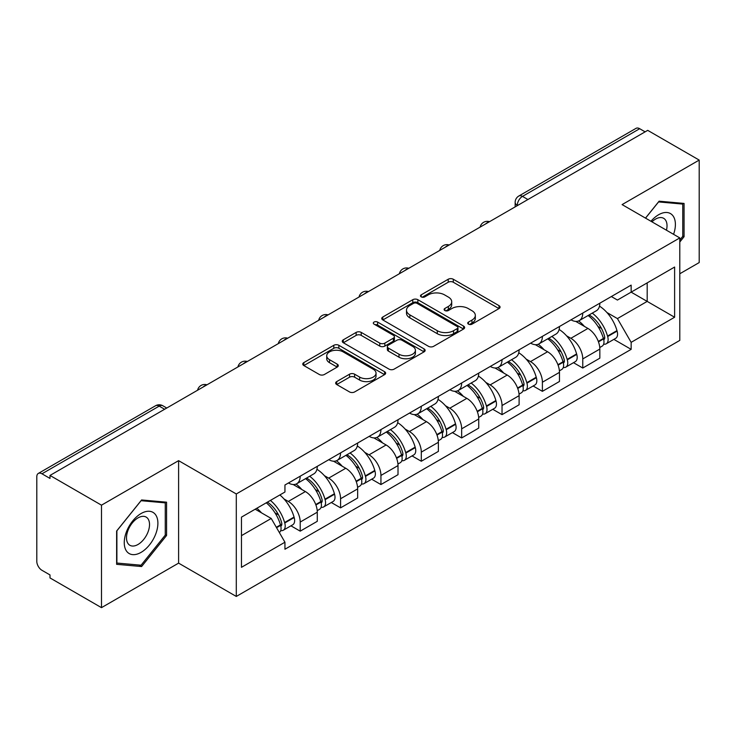 <?xml version="1.0" encoding="UTF-8"?>
<svg xmlns="http://www.w3.org/2000/svg" width="736" height="736" viewBox="0 0 736 736"><rect width="100%" height="100%" fill="white"/><g stroke="black" fill="none" stroke-linecap="round" stroke-linejoin="round"><path stroke-width="1.1" d="M468.464 324.153A2.512 1.454 0 0 0 472.024 324.153L499.008 308.577A3.588 2.07 0 0 0 500.057 307.105A3.588 2.07 0 0 0 499.008 305.642L453.293 279.248A3.588 2.07 0 0 0 448.215 279.248L421.231 294.823A2.512 1.454 0 0 0 420.495 295.854A2.512 1.454 0 0 0 421.231 296.884A2.512 1.454 0 0 0 424.782 296.884L428.278 294.86A11.491 6.633 0 0 1 444.526 294.86L448.344 297.068A11.491 6.633 0 0 1 451.711 301.76A11.491 6.633 0 0 1 448.344 306.452L444.848 308.467A2.512 1.454 0 0 0 444.112 309.488A2.512 1.454 0 0 0 444.848 310.518A2.512 1.454 0 0 0 448.399 310.518L451.895 308.504A11.491 6.633 0 0 1 468.151 308.504L471.96 310.702A11.491 6.633 0 0 1 475.327 315.394A11.491 6.633 0 0 1 471.96 320.086L468.464 322.101A2.512 1.454 0 0 0 467.728 323.132A2.512 1.454 0 0 0 468.464 324.153L468.464 322.101M336.711 381.598A3.588 2.07 0 0 0 335.662 383.06A3.588 2.07 0 0 0 336.711 384.532L349.545 391.938A3.588 2.07 0 0 0 354.623 391.938L384.588 374.633A3.588 2.07 0 0 0 385.646 373.17A3.588 2.07 0 0 0 384.588 371.698L338.873 345.304A3.588 2.07 0 0 0 333.794 345.304L303.821 362.609A3.588 2.07 0 0 0 302.772 364.072A3.588 2.07 0 0 0 303.821 365.544L319.314 374.486A3.588 2.07 0 0 0 324.401 374.486L337.226 367.08A3.588 2.07 0 0 0 338.275 365.617A3.588 2.07 0 0 0 337.226 364.145L329.544 359.711A9.605 5.548 0 0 1 326.729 355.792A9.605 5.548 0 0 1 332.654 350.667A9.605 5.548 0 0 1 343.132 351.872L373.226 369.242A9.605 5.548 0 0 1 376.041 373.17A9.605 5.548 0 0 1 370.107 378.295A9.605 5.548 0 0 1 359.637 377.09L354.623 374.192A3.588 2.07 0 0 0 349.545 374.192L336.711 381.598L336.711 384.532M236.293 493.966L178.6 460.653L101.485 505.172L49.993 475.438L647.708 130.355L699.2 160.08L622.095 204.599L679.797 237.912L236.293 493.966L236.293 596.445L679.797 340.4L679.797 237.912M428.527 346.334A3.588 2.07 0 0 0 433.605 346.334L463.579 329.029A3.588 2.07 0 0 0 464.628 327.566A3.588 2.07 0 0 0 463.579 326.094L417.864 299.699A3.588 2.07 0 0 0 412.786 299.699L382.812 317.004A3.588 2.07 0 0 0 381.763 318.476A3.588 2.07 0 0 0 382.812 319.939L428.527 346.334M375.056 324.696A2.512 1.454 0 0 1 377.605 325.054L377.605 322.064L424.083 348.901A3.588 2.07 0 0 1 425.141 350.364A3.588 2.07 0 0 1 424.083 351.836L394.119 369.132A3.588 2.07 0 0 1 389.031 369.132L343.316 342.737L343.316 339.811A3.588 2.07 0 0 0 342.268 341.274A3.588 2.07 0 0 0 343.316 342.737M343.316 339.811L356.141 332.405A3.588 2.07 0 0 1 361.229 332.405L379.767 343.105A3.588 2.07 0 0 0 384.845 343.105L393.355 338.192A3.588 2.07 0 0 0 394.404 336.729A3.588 2.07 0 0 0 393.355 335.266L374.054 324.116A2.512 1.454 0 0 1 373.318 323.095A2.512 1.454 0 0 1 374.863 321.752A2.512 1.454 0 0 1 377.605 322.064M101.485 505.172L101.485 607.651L49.993 577.926L49.993 574.936L41.98 570.308M679.797 273.764L699.2 262.568L699.2 160.08M101.485 607.651L178.6 563.132L236.293 596.445M164.625 409.262L159.188 406.125L41.97 473.8A7.314 4.223 -120 0 0 38.318 473.432A7.314 4.223 -120 0 0 36.8 476.79L36.8 561.338A7.314 4.223 -120 0 0 41.97 570.308M49.993 475.438L49.993 478.428L41.98 473.8M527.905 199.52L522.477 196.383A7.314 4.223 60 0 0 518.816 196.024L636.033 128.349A7.314 4.223 60 0 1 639.685 128.708L522.477 196.383A7.314 4.223 120 0 0 517.298 205.344L517.298 205.648M645.122 131.845L639.685 128.708M582.765 313.058A16.836 9.715 60 0 1 579.278 320.611L596.353 310.758A16.836 9.715 -120 0 0 599.84 303.195M566.554 335.818L570.86 338.302A16.836 9.715 60 0 1 582.765 358.92L599.84 349.057A16.836 9.715 -120 0 0 587.935 328.44L575.718 321.384M599.84 349.057L599.84 358.174L582.765 368.037L573.5 362.682M579.278 320.611A16.836 9.715 60 0 1 570.989 319.856M582.765 358.92L582.765 368.037M542.395 336.361A16.836 9.715 60 0 1 538.908 343.914L555.993 334.061A16.836 9.715 -120 0 0 559.47 326.499M533.14 385.986L542.395 391.34L559.47 381.478L559.47 372.361A16.836 9.715 -120 0 0 547.575 351.753L535.348 344.687M538.908 343.914A16.836 9.715 60 0 1 530.628 343.16M526.185 359.122L530.49 361.606A16.836 9.715 60 0 1 542.395 382.223L542.395 391.34M502.035 359.665A16.836 9.715 60 0 1 498.548 367.218L515.623 357.365A16.836 9.715 -120 0 0 519.11 349.802M492.77 409.299L502.035 414.644L519.11 404.782L519.11 395.664A16.836 9.715 -120 0 0 507.205 375.056L494.988 368M498.548 367.218A16.836 9.715 60 0 1 490.259 366.464M485.824 382.426L490.13 384.91A16.836 9.715 60 0 1 502.035 405.527L502.035 414.644M461.665 382.968A16.836 9.715 60 0 1 458.178 390.531L475.263 380.668A16.836 9.715 -120 0 0 478.74 373.115M452.41 432.602L461.665 437.948L478.74 428.085L478.74 418.977A16.836 9.715 -120 0 0 466.845 398.36L454.618 391.304M458.178 390.531A16.836 9.715 60 0 1 449.898 389.767M445.455 405.729L449.76 408.213A16.836 9.715 60 0 1 461.665 428.83L461.665 437.948M421.305 406.272A16.836 9.715 60 0 1 417.818 413.834L434.893 403.972A16.836 9.715 -120 0 0 438.38 396.419M412.04 455.906L421.305 461.251L438.38 451.389L438.38 442.281A16.836 9.715 -120 0 0 426.475 421.664L414.258 414.607M417.818 413.834A16.836 9.715 60 0 1 409.529 413.071M405.094 429.033L409.4 431.526A16.836 9.715 60 0 1 421.305 452.134L421.305 461.251M380.935 429.576A16.836 9.715 60 0 1 377.448 437.138L394.533 427.276A16.836 9.715 -120 0 0 398.01 419.722M371.68 479.21L380.935 484.555L398.01 474.692L398.01 465.584A16.836 9.715 -120 0 0 386.115 444.967L373.888 437.911M377.448 437.138A16.836 9.715 60 0 1 369.168 436.374M364.725 452.336L369.03 454.83A16.836 9.715 60 0 1 380.935 475.438L380.935 484.555M340.575 452.888A16.836 9.715 60 0 1 337.088 460.442L354.163 450.579A16.836 9.715 -120 0 0 357.65 443.026M331.31 502.513L340.575 507.858L357.65 497.996L357.65 488.888A16.836 9.715 -120 0 0 345.745 468.271L333.528 461.214M337.088 460.442A16.836 9.715 60 0 1 328.799 459.678M324.364 475.649L328.67 478.133A16.836 9.715 60 0 1 340.575 498.75L340.575 507.858M300.205 476.192A16.836 9.715 60 0 1 296.718 483.745L313.803 473.883A16.836 9.715 -120 0 0 317.28 466.33M317.29 512.192A16.836 9.715 -120 0 0 305.385 491.574L293.158 484.518M317.28 521.309L317.28 512.192L300.205 522.054L300.205 531.162L317.29 521.309M296.718 483.745A16.836 9.715 60 0 1 288.438 482.982M290.95 525.817L300.205 531.162M283.995 498.953L288.31 501.437A16.836 9.715 60 0 1 300.205 522.054M611.358 296.553L617.43 300.058L674.618 267.048L647.192 282.882L647.192 301.401L617.43 318.587L606.915 312.515M241.472 535.642L271.225 518.466L284.942 542.22L241.472 567.318L241.472 517.123L284.942 492.025L284.942 485.006L631.148 285.117L631.148 292.146L674.618 317.244L631.148 342.341L617.43 318.587M674.618 267.048L674.618 317.244M284.942 542.22L284.942 549.24L631.148 349.361L631.148 342.341M679.797 242.024L684.066 236.707L684.066 203.421L659.097 201.186L645.49 218.114M178.6 460.653L178.6 563.132M116.628 564.319L141.597 566.545L166.566 535.486L166.566 502.191L141.597 499.965L116.628 531.024L116.628 564.319M271.225 518.466L255.18 509.202M613.87 339.379L631.148 349.361M682.769 235.962L684.066 236.707M138.957 565.027L141.597 566.545M165.269 534.741L166.566 535.486M469.476 324.512L471.96 323.076A11.491 6.633 0 0 0 475.327 318.384L475.327 315.394M451.711 301.76L451.711 304.741A11.491 6.633 0 0 1 448.344 309.433L445.85 310.868M498.962 308.605L453.293 282.238A3.588 2.07 0 0 0 448.215 282.238L422.234 297.234M463.533 329.056L417.864 302.689A3.588 2.07 0 0 0 412.786 302.689L382.858 319.967M457.231 328.587A2.512 1.454 0 0 0 457.967 327.566A2.512 1.454 0 0 0 457.231 326.536L417.1 303.37A2.512 1.454 0 0 0 413.54 303.37L409.86 305.495A11.491 6.633 0 0 0 406.493 310.187A11.491 6.633 0 0 0 409.86 314.879L437.294 330.712A11.491 6.633 0 0 0 453.551 330.712L457.231 328.587L457.231 331.577A2.512 1.454 0 0 0 457.967 330.556L457.967 327.566M406.493 310.187L406.493 313.177A11.491 6.633 0 0 0 409.86 317.869L409.86 314.879M457.231 331.577L453.551 333.702A11.491 6.633 0 0 1 437.294 333.702L409.86 317.869M343.362 342.764L356.141 335.386L356.141 332.405M394.404 336.729L394.404 339.719A3.588 2.07 0 0 1 393.355 341.182L384.845 346.095A3.588 2.07 0 0 1 379.767 346.095L361.229 335.386A3.588 2.07 0 0 0 356.141 335.386M377.605 325.054L424.037 351.863M399.004 354.218A9.605 5.548 0 0 0 409.474 355.414A9.605 5.548 0 0 0 415.408 350.29A9.605 5.548 0 0 0 412.592 346.371L401.985 340.244A3.588 2.07 0 0 0 396.906 340.244L388.396 345.156A3.588 2.07 0 0 0 387.348 346.628A3.588 2.07 0 0 0 388.396 348.091L399.004 354.218L399.004 357.199A9.605 5.548 0 0 0 409.474 358.404A9.605 5.548 0 0 0 415.408 353.28L415.408 350.29M387.348 346.628L387.348 349.618A3.588 2.07 0 0 0 388.396 351.081L388.396 348.091M399.004 357.199L388.396 351.081M376.041 373.17L376.041 376.151A9.605 5.548 0 0 1 370.107 381.276A9.605 5.548 0 0 1 359.637 380.08L354.623 377.182A3.588 2.07 0 0 0 349.545 377.182L336.766 384.56M326.729 355.792L326.729 358.782A9.605 5.548 0 0 0 329.544 362.701L329.544 359.711M337.18 367.108L329.544 362.701M384.542 374.661L338.873 348.294A3.588 2.07 0 0 0 333.794 348.294L303.876 365.571M589.113 314.934A23.055 13.312 60 0 1 589.232 314.999A23.055 13.312 60 0 1 604.403 335.69L604.532 336.168A4.48 2.585 60 0 1 603.824 339.682A4.48 2.585 60 0 1 603.722 339.738M588.11 315.514A27.812 16.054 60 0 1 603.391 338.459L603.529 338.937A9.237 5.336 60 0 1 602.066 346.196L599.766 347.521M603.649 344.154A9.237 5.336 -120 0 0 606.206 343.804A9.237 5.336 -120 0 0 607.669 336.545L607.531 336.067A27.812 16.054 -120 0 0 592.25 313.122M599.49 306.148A27.812 16.054 60 0 1 616.97 330.62L617.108 331.099A9.237 5.336 60 0 1 615.655 338.348L606.206 343.804M578.625 320.933A27.812 16.054 60 0 1 584.43 326.416M597.954 326.453L601.496 328.504M673.569 234.324A23.782 13.736 120 0 0 673.146 216.062A23.782 13.736 120 0 0 650.955 221.269M666.457 230.212A16.284 9.402 120 0 0 665.482 220.009A16.284 9.402 120 0 0 663.651 218.307A16.284 9.402 120 0 0 651.94 221.83M645.546 218.141L658.573 201.922L682.769 204.084L682.769 236.339L679.797 240.046M681.168 203.154L682.769 204.084M155.646 514.832A23.782 13.736 120 0 0 132.664 520.996A23.782 13.736 120 0 0 126.509 551.08A23.782 13.736 120 0 0 149.482 544.916A23.782 13.736 120 0 0 155.646 514.832M147.982 518.779A16.284 9.402 120 0 0 146.151 517.086A16.284 9.402 120 0 0 131.008 524.685A16.284 9.402 120 0 0 128.046 543.591A16.284 9.402 120 0 0 129.876 545.293A16.284 9.402 120 0 0 145.02 537.685A16.284 9.402 120 0 0 147.982 518.779M141.073 565.211L116.886 563.049L116.886 530.794L141.073 500.701L165.269 502.863L165.269 535.118L141.073 565.211M163.668 501.934L165.269 502.863M548.752 338.238A23.055 13.312 60 0 1 548.863 338.302A23.055 13.312 60 0 1 564.034 358.993L564.172 359.472A4.48 2.585 60 0 1 563.463 362.986A4.48 2.585 60 0 1 563.362 363.041M547.74 338.818A27.812 16.054 60 0 1 563.022 361.762L563.16 362.241A9.237 5.336 60 0 1 561.697 369.5L559.406 370.824M563.279 367.457A9.237 5.336 -120 0 0 565.837 367.108A9.237 5.336 -120 0 0 567.3 359.849L567.162 359.38A27.812 16.054 -120 0 0 551.88 336.426M559.13 329.461A27.812 16.054 60 0 1 576.61 353.924L576.748 354.402A9.237 5.336 60 0 1 575.285 361.652L565.837 367.108M538.255 344.236A27.812 16.054 60 0 1 544.06 349.72M557.584 349.766L561.136 351.808M508.383 361.542A23.055 13.312 60 0 1 508.502 361.606A23.055 13.312 60 0 1 523.673 382.297L523.802 382.775A4.48 2.585 60 0 1 523.094 386.29A4.48 2.585 60 0 1 522.992 386.345M507.38 362.121A27.812 16.054 60 0 1 522.661 385.066L522.799 385.544A9.237 5.336 60 0 1 521.336 392.803L519.036 394.128M522.919 390.761A9.237 5.336 -120 0 0 525.476 390.411A9.237 5.336 -120 0 0 526.939 383.162L526.801 382.683A27.812 16.054 -120 0 0 511.52 359.729M518.76 352.765A27.812 16.054 60 0 1 536.24 377.228L536.378 377.706A9.237 5.336 60 0 1 534.925 384.956L525.476 390.411M497.895 367.549A27.812 16.054 60 0 1 503.7 373.023M517.224 373.069L520.766 375.112M468.022 384.845A23.055 13.312 60 0 1 468.133 384.91A23.055 13.312 60 0 1 483.304 405.6L483.442 406.079A4.48 2.585 60 0 1 482.733 409.593A4.48 2.585 60 0 1 482.632 409.648M467.01 385.425A27.812 16.054 60 0 1 482.292 408.379L482.43 408.848A9.237 5.336 60 0 1 480.967 416.107L478.676 417.432M482.549 414.064A9.237 5.336 -120 0 0 485.107 413.715A9.237 5.336 -120 0 0 486.57 406.465L486.432 405.987A27.812 16.054 -120 0 0 471.15 383.042M478.4 376.068A27.812 16.054 60 0 1 495.88 400.531L496.018 401.01A9.237 5.336 60 0 1 494.555 408.268L485.107 413.715M457.525 390.853A27.812 16.054 60 0 1 463.33 396.336M476.854 396.373L480.406 398.415M427.653 408.149A23.055 13.312 60 0 1 427.772 408.213A23.055 13.312 60 0 1 442.943 428.904L443.072 429.382A4.48 2.585 60 0 1 442.364 432.906A4.48 2.585 60 0 1 442.262 432.952M426.65 408.728A27.812 16.054 60 0 1 441.931 431.682L442.069 432.161A9.237 5.336 60 0 1 440.606 439.41L438.306 440.735M442.189 437.368A9.237 5.336 -120 0 0 444.746 437.018A9.237 5.336 -120 0 0 446.209 429.769L446.071 429.29A27.812 16.054 -120 0 0 430.79 406.346M438.03 399.372A27.812 16.054 60 0 1 455.51 423.835L455.648 424.313A9.237 5.336 60 0 1 454.195 431.572L444.746 437.018M417.165 414.156A27.812 16.054 60 0 1 422.97 419.64M436.494 419.676L440.036 421.719M387.292 431.452A23.055 13.312 60 0 1 387.403 431.526A23.055 13.312 60 0 1 402.574 452.208L402.712 452.686A4.48 2.585 60 0 1 402.003 456.21A4.48 2.585 60 0 1 401.902 456.256M386.28 432.041A27.812 16.054 60 0 1 401.562 454.986L401.7 455.464A9.237 5.336 60 0 1 400.237 462.714L397.946 464.039M401.819 460.672A9.237 5.336 -120 0 0 404.377 460.322A9.237 5.336 -120 0 0 405.84 453.072L405.702 452.594A27.812 16.054 -120 0 0 390.42 429.649M397.67 422.676A27.812 16.054 60 0 1 415.15 447.138L415.288 447.617A9.237 5.336 60 0 1 413.825 454.876L404.377 460.322M376.795 437.46A27.812 16.054 60 0 1 382.6 442.943M396.124 442.98L399.676 445.022M346.923 454.756A23.055 13.312 60 0 1 347.042 454.83A23.055 13.312 60 0 1 362.213 475.511L362.342 475.99A4.48 2.585 60 0 1 361.634 479.513A4.48 2.585 60 0 1 361.532 479.568M345.92 455.345A27.812 16.054 60 0 1 361.201 478.29L361.339 478.768A9.237 5.336 60 0 1 359.876 486.018L357.576 487.352M361.459 483.975A9.237 5.336 -120 0 0 364.016 483.635A9.237 5.336 -120 0 0 365.479 476.376L365.341 475.898A27.812 16.054 -120 0 0 350.06 452.953M357.3 445.979A27.812 16.054 60 0 1 374.78 470.442L374.918 470.92A9.237 5.336 60 0 1 373.465 478.179L364.016 483.635M336.435 460.764A27.812 16.054 60 0 1 342.24 466.247M355.764 466.284L359.306 468.335M306.562 478.069A23.055 13.312 60 0 1 306.673 478.133A23.055 13.312 60 0 1 321.844 498.815L321.982 499.293A4.48 2.585 60 0 1 321.273 502.817A4.48 2.585 60 0 1 321.172 502.872M305.55 478.648A27.812 16.054 60 0 1 320.832 501.593L320.97 502.072A9.237 5.336 60 0 1 319.507 509.321L317.216 510.655M321.089 507.279A9.237 5.336 -120 0 0 323.647 506.938A9.237 5.336 -120 0 0 325.11 499.68L324.972 499.201A27.812 16.054 -120 0 0 309.69 476.256M316.94 469.283A27.812 16.054 60 0 1 334.42 493.746L334.558 494.224A9.237 5.336 60 0 1 333.095 501.483L323.647 506.938M296.065 484.067A27.812 16.054 60 0 1 301.87 489.55M315.394 489.587L318.946 491.639M267.435 502.127A23.055 13.312 60 0 1 281.483 522.118L281.612 522.597A4.48 2.585 60 0 1 280.904 526.12A4.48 2.585 60 0 1 280.802 526.176M266.266 502.808A27.812 16.054 60 0 1 280.471 524.897L280.609 525.375A9.237 5.336 60 0 1 279.34 532.514M280.729 530.582A9.237 5.336 -120 0 0 283.286 530.242A9.237 5.336 -120 0 0 284.749 522.983L284.611 522.505A27.812 16.054 -120 0 0 270.406 500.416M279.855 494.96A27.812 16.054 60 0 1 294.05 517.058L294.188 517.537A9.237 5.336 60 0 1 292.735 524.786L283.286 530.242M256.827 508.254A27.812 16.054 60 0 1 261.51 512.854M275.034 512.891L278.576 514.942M517.555 205.5L517.298 205.344A7.314 4.223 0 0 1 515.154 202.363L515.154 206.88M340.575 498.75L357.65 488.888M380.935 475.438L398.01 465.584M421.305 452.134L438.38 442.281M461.665 428.83L478.74 418.977M502.035 405.527L519.11 395.664M542.395 382.223L559.47 372.361M288.31 501.437L305.385 491.574M328.67 478.133L345.745 468.271M369.03 454.83L386.115 444.967M409.4 431.526L426.475 421.664M449.76 408.213L466.845 398.36M490.13 384.91L507.205 375.056M530.49 361.606L547.575 351.753M570.86 338.302L587.935 328.44M488.897 222.042A7.314 4.223 120 0 0 485.668 223.91M448.537 245.346A7.314 4.223 120 0 0 445.298 247.213M408.167 268.649A7.314 4.223 120 0 0 404.938 270.517M367.807 291.953A7.314 4.223 120 0 0 364.568 293.82M327.437 315.256A7.314 4.223 120 0 0 324.208 317.124M287.077 338.569A7.314 4.223 120 0 0 283.838 340.428M246.707 361.873A7.314 4.223 120 0 0 243.478 363.731M206.347 385.176A7.314 4.223 120 0 0 203.108 387.044M166.768 408.029L162.849 405.766A7.314 4.223 120 0 0 159.188 406.125A7.314 4.223 60 0 0 155.526 405.766L38.318 473.432M471.96 323.076L471.96 320.086M444.848 310.518L444.848 308.467M448.344 309.433L448.344 306.452M421.231 296.884L421.231 294.823M448.215 282.238L448.215 279.248M453.293 282.238L453.293 279.248M499.008 308.577L499.008 305.642M382.812 319.939L382.812 317.004M412.786 302.689L412.786 299.699M417.864 302.689L417.864 299.699M463.579 329.029L463.579 326.094M437.294 333.702L437.294 330.712M453.551 333.702L453.551 330.712M361.229 335.386L361.229 332.405M379.767 346.095L379.767 343.105M384.845 346.095L384.845 343.105M393.355 341.182L393.355 338.192M424.083 351.836L424.083 348.901M349.545 377.182L349.545 374.192M354.623 377.182L354.623 374.192M359.637 380.08L359.637 377.09M337.226 367.08L337.226 364.145M303.821 365.544L303.821 362.609M333.794 348.294L333.794 345.304M338.873 348.294L338.873 345.304M384.588 374.633L384.588 371.698M598.469 341.863L603.529 338.937M607.669 336.545L617.108 331.099M607.531 336.067L616.97 330.62M603.382 338.422L604.753 337.631M598.294 341.403L603.391 338.459M558.1 365.166L563.16 362.241M567.3 359.849L576.748 354.402M567.162 359.38L576.61 353.924M563.012 361.735L564.392 360.934M557.934 364.706L563.022 361.762M517.739 388.47L522.799 385.544M526.939 383.162L536.378 377.706M526.801 382.683L536.24 377.228M522.652 385.038L524.023 384.238M517.564 388.01L522.661 385.066M477.37 411.774L482.43 408.848M486.57 406.465L496.018 401.01M486.432 405.987L495.88 400.531M482.282 408.342L483.662 407.542M477.204 411.314L482.292 408.379M437.009 435.077L442.069 432.161M446.209 429.769L455.648 424.313M446.071 429.29L455.51 423.835M436.834 434.617L443.293 430.854M396.64 458.381L401.7 455.464M405.84 453.072L415.288 447.617M405.702 452.594L415.15 447.138M401.552 454.949L402.932 454.158M396.474 457.921L401.562 454.986M356.279 481.684L361.339 478.768M365.479 476.376L374.918 470.92M365.341 475.898L374.78 470.442M361.192 478.253L362.563 477.462M356.104 481.224L361.201 478.29M315.91 504.988L320.97 502.072M325.11 499.68L334.558 494.224M324.972 499.201L334.42 493.746M320.822 501.556L322.202 500.765M315.744 504.537L320.832 501.593M276.561 527.712L280.609 525.375M284.749 522.983L294.188 517.537M284.611 522.505L294.05 517.058M280.462 524.86L281.833 524.069M276.322 527.289L280.471 524.897M489.523 221.683A7.314 7.314 0 0 0 480.13 227.102M449.153 244.987A7.314 7.314 0 0 0 439.769 250.406M408.793 268.29A7.314 7.314 0 0 0 399.4 273.718M368.423 291.594A7.314 7.314 0 0 0 359.039 297.022M328.063 314.898A7.314 7.314 0 0 0 318.67 320.326M287.693 338.21A7.314 7.314 0 0 0 278.309 343.629M247.333 361.514A7.314 7.314 0 0 0 237.94 366.933M206.963 384.818A7.314 7.314 0 0 0 197.579 390.236M162.849 405.766A7.314 7.314 0 0 0 155.526 405.766M518.816 196.024A7.314 7.314 0 0 0 515.154 202.363"/></g></svg>
